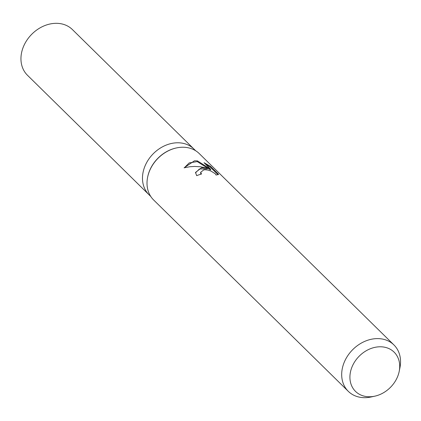 <?xml version="1.0" encoding="UTF-8"?>
<svg xmlns="http://www.w3.org/2000/svg" width="421" height="421" viewBox="0 0 421 421"><rect width="100%" height="100%" fill="white"/><g stroke="black" fill="none" stroke-linecap="round" stroke-linejoin="round"><path stroke-width="0.63" d="M150.771 196.47L148.997 194.728A32.043 25.692 -45.5 0 1 146.255 163.348A32.043 25.692 -45.5 0 1 175.694 142.856A32.043 25.692 -45.5 0 1 193.923 149.023L195.697 150.765M374.801 396.172L371.101 396.977A32.533 26.086 -45.5 0 1 366.817 397.603A32.533 26.086 -45.5 0 1 348.309 391.341L153.633 199.975A32.533 26.086 -45.5 0 1 147.608 177.283A32.533 26.086 -45.5 0 1 176.457 147.934A32.533 26.086 -45.5 0 1 180.741 147.313A32.533 26.086 -45.5 0 1 199.249 153.576L393.924 344.936A32.533 26.086 -45.5 0 1 399.95 367.628L399.208 371.343A27.523 22.066 -45.5 0 1 374.801 396.172A27.523 22.066 -45.5 0 1 371.18 396.698A27.523 22.066 -45.5 0 1 350.183 373.585A27.523 22.066 -45.5 0 1 378.453 346.846A27.523 22.066 -45.5 0 1 399.208 371.343M201.538 167.758L207.343 168.205L200.554 166.79L194.591 166.437L189.845 166.737L184.082 167.837L194.46 160.801L197.402 160.875L210.663 169.226L204.011 162.69L210.411 166.3L218.615 174.362L216.073 175.062L215.294 173.768L210.989 171.063L208.074 170.095L205.174 169.774L203.743 169.921L200.738 172.242L201.47 174.052A32.533 26.086 134.5 0 0 196.696 175.678L195.512 172.452L201.538 167.758M348.309 391.341A32.533 26.086 -45.5 0 1 345.525 359.481A32.533 26.086 -45.5 0 1 375.416 338.679A32.533 26.086 -45.5 0 1 393.924 344.936M200.891 174.21L200.649 172.868M218.031 174.731L210.29 167.126L210.411 166.3M195.476 172.847L199.438 168.979L207.232 168.958L207.343 168.205M210.29 167.126L205.632 164.285M210.663 169.226L210.547 170L197.291 161.611L189.224 162.885L184.33 167.769M197.291 161.611L197.402 160.875M147.645 177.104A32.043 25.692 -45.5 0 1 147.682 176.92A32.043 25.692 -45.5 0 1 176.099 148.013A32.043 25.692 -45.5 0 1 176.278 147.976M148.845 194.581L27.476 75.27A32.043 25.692 -45.5 0 1 24.728 43.889A32.043 25.692 -45.5 0 1 54.172 23.397A32.043 25.692 -45.5 0 1 72.401 29.565L193.771 148.876M175.694 142.856A32.043 25.692 -45.5 0 1 193.923 149.023M200.733 172.242L200.628 172.989M147.682 176.92L147.608 177.283M176.099 148.013L176.457 147.934"/></g></svg>
